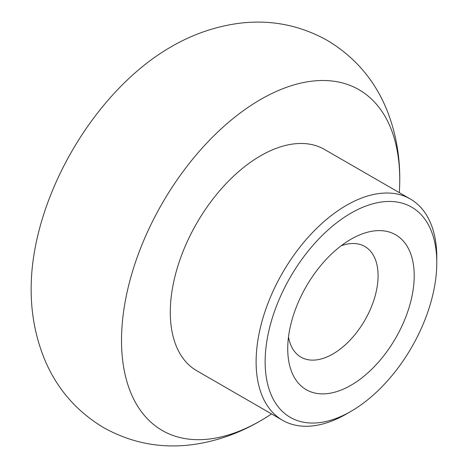 <?xml version="1.0" encoding="UTF-8"?>
<svg xmlns="http://www.w3.org/2000/svg" width="468" height="468" viewBox="0 0 468 468"><rect width="100%" height="100%" fill="white"/><g stroke="black" fill="none" stroke-linecap="round" stroke-linejoin="round"><path stroke-width="0.7" d="M271.557 413.923A196.736 113.584 -60 0 1 263.537 419.018A196.736 113.584 -60 0 1 260.629 420.732A196.736 113.584 -60 0 1 121.516 340.411A196.736 113.584 -60 0 1 260.629 99.462A196.736 113.584 -60 0 1 399.713 183.14A196.736 113.584 -60 0 1 399.315 192.641M346.455 413.958L350.971 411.349A121.37 70.071 -60 0 1 265.145 361.799A121.37 70.071 -60 0 1 350.971 213.151A121.37 70.071 -60 0 1 436.79 262.7A121.37 70.071 -60 0 1 350.971 411.349L346.455 413.958A127.758 73.763 -60 0 1 282.573 420.287L196.753 370.738A127.758 73.763 -60 0 1 177.167 268.363A127.758 73.763 -60 0 1 260.629 155.78A127.758 73.763 -60 0 1 324.511 149.45L410.331 198.999A127.758 73.763 -60 0 1 436.79 257.488A127.758 73.763 -60 0 1 436.761 260.144M282.573 420.287A127.758 73.763 -60 0 1 262.993 317.912A127.758 73.763 -60 0 1 346.455 205.329A127.758 73.763 -60 0 1 410.331 198.999M350.971 239.23L350.971 239.23A89.429 51.632 -60 0 1 414.209 275.74A89.429 51.632 -60 0 1 350.971 385.269A89.429 51.632 -60 0 1 287.732 348.759A89.429 51.632 -60 0 1 350.971 239.23L350.971 239.23M288.499 337.007A63.882 36.878 120 0 0 300.965 357.142A63.882 36.878 120 0 0 332.9 353.978A63.882 36.878 120 0 0 374.634 297.689A63.882 36.878 120 0 0 364.841 246.496A63.882 36.878 120 0 0 341.172 245.77M168.983 48.064A196.736 113.584 120 0 0 168.322 48.456M168.1 48.584A196.736 113.584 120 0 0 167.386 49.017A196.736 113.584 120 0 0 31.21 284.889C30.607 310.74 34.925 335.217 44.15 358.307C56.347 388.101 76.185 411.208 103.674 427.641C131.455 443.132 161.185 448.783 192.869 444.6C216.456 441.301 238.891 433.432 260.179 420.995L262.413 419.685M399.713 183.14C400.315 157.283 395.998 132.807 386.761 109.711C374.57 79.923 354.726 56.815 327.249 40.388C299.543 24.944 269.89 19.276 238.294 23.4C214.619 26.676 192.108 34.556 170.744 47.034L167.392 49.011M436.79 262.7L436.79 257.488"/></g></svg>
